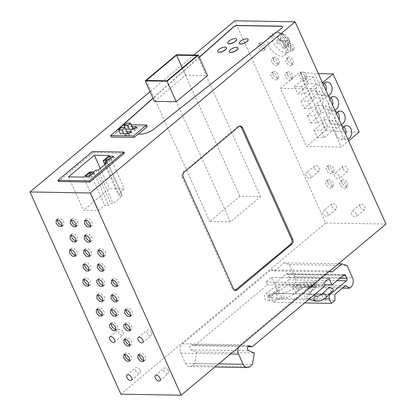 <?xml version="1.0" encoding="UTF-8"?>
<svg xmlns="http://www.w3.org/2000/svg" width="416" height="416" viewBox="0 0 416 416"><rect width="100%" height="100%" fill="white"/><g stroke="black" fill="none" stroke-linecap="round" stroke-linejoin="round"><path stroke-width="0.31" stroke-dasharray="2.08 1.56" d="M281.798 28.033L281.861 28.179A3.416 1.243 -24.2 0 0 282.672 26.738A3.416 1.243 -24.2 0 0 282.63 26.666M199.306 57.325L153.062 98.311M118.342 129.106A10.254 3.728 -24.2 0 0 116.735 132.647L124.405 126.24L123.682 124.644M147.269 126.63L124.405 126.24M138.216 134.196L140.936 134.238A10.254 3.728 -24.2 0 0 153.982 129.236L153.92 129.09M281.861 28.179L153.982 129.236M154.424 101.348L185.687 75.223L207.516 75.598M236.584 39.25A4.836 1.758 -24.2 0 0 233.412 39.016A4.836 1.758 -24.2 0 0 228.946 41.246A4.836 1.758 -24.2 0 0 227.776 43.212M248.134 39.447A4.836 1.758 -24.2 0 0 244.962 39.213A4.836 1.758 -24.2 0 0 240.495 41.444A4.836 1.758 -24.2 0 0 239.325 43.41M238.004 47.918A4.836 1.758 -24.2 0 0 234.827 47.684A4.836 1.758 -24.2 0 0 230.36 49.915A4.836 1.758 -24.2 0 0 229.19 51.875M226.455 47.72A4.836 1.758 -24.2 0 0 223.278 47.486A4.836 1.758 -24.2 0 0 218.811 49.717A4.836 1.758 -24.2 0 0 217.641 51.678M185.687 75.223L176.488 54.751M117.52 129.792A10.254 3.728 -24.2 0 0 116.667 132.506L116.735 132.647M116.667 132.506L111.228 137.046M131.253 124.769L124.868 124.665M230.412 221.853L209.742 221.504L239.928 196.279L260.598 196.633L230.412 221.853L167.014 80.782M197.2 55.562L260.598 196.633M182.286 68.021L239.928 196.279M146.338 80.434L209.742 221.504M294.804 293.68L308.043 293.904A12.886 4.68 -24.2 0 1 309.889 292.1L313.123 289.396A4.207 1.529 -24.2 0 0 312.931 287.134L306.004 287.014A4.207 1.529 -24.2 0 0 300.508 289.182L297.274 291.886A2.564 1.461 -129.9 0 0 297.383 291.808A2.564 1.461 -129.9 0 0 297.471 289.869A2.564 1.461 -129.9 0 0 294.757 287.664A2.564 1.461 -129.9 0 0 294.091 287.872A2.564 1.461 -129.9 0 0 294.003 289.812A2.564 1.461 -129.9 0 0 296.031 291.866A11.045 4.014 155.8 0 1 293.509 293.66C292.916 294.533 293.353 294.538 294.804 293.68A12.886 4.68 -24.2 0 0 297.274 291.886M276.219 287.924A2.564 1.186 54.1 0 1 276.203 286.062A2.564 1.186 54.1 0 1 279.198 288.356A2.564 1.186 54.1 0 1 279.214 290.217A2.564 1.186 54.1 0 1 279.157 290.254L278.086 290.098A2.564 1.186 54.1 0 1 276.219 287.924M329.098 287.217L328.957 289.203A2.564 1.711 -134.6 0 0 331.115 291.132L327.959 294.247C327.683 295.121 328.099 295.126 329.217 294.268L329.254 294.268M314.007 130.166L317.273 137.426L325.359 130.671L322.093 123.406L314.007 130.166L320.939 130.281L332.691 120.463L335.956 127.728L327.59 126.849L325.359 130.671M317.273 137.426L324.204 137.545L320.939 130.281M307.481 115.638L310.747 122.902L318.828 116.142L315.567 108.883L307.481 115.638L314.408 115.752L326.16 105.934L329.425 113.199L321.058 112.32L318.828 116.142M310.747 122.902L317.673 123.016L314.408 115.752M300.95 101.109L304.216 108.373L312.302 101.618L309.036 94.354L300.95 101.109L307.882 101.228L319.634 91.406L322.894 98.67L314.527 97.796L312.302 101.618M304.216 108.373L311.147 108.493L307.882 101.228M301.35 86.7L294.424 86.58L297.69 93.844L304.616 93.964L301.35 86.7L313.102 76.882L304.736 76.003L308.001 83.268L305.77 87.09L297.69 93.844M294.424 86.58L302.51 79.825L305.77 87.09M285.277 41.049L286.582 43.95L283.119 43.893L285.074 48.251L282.766 48.214L280.805 43.852L277.342 43.794L276.037 40.888L279.5 40.95L277.545 36.592L279.854 36.629L281.809 40.986L285.277 41.049L288.376 38.454L285.99 37.497L281.809 40.986M272.553 293.301A3.416 2.522 91 0 0 271.7 298.012L273.66 302.37L277.181 299.426L277.092 293.509L287.872 284.497L291.699 287.295L293.067 286.156A6.838 5.039 91 0 0 294.767 276.739L289.281 264.534L284.086 262.881L274.383 270.988L270.925 269.885L182.525 343.751A6.838 5.039 91 0 0 180.825 353.168L185.396 363.334A6.838 5.039 91 0 0 189.592 366.569A6.838 5.039 91 0 0 192.317 365.544L194.688 363.563L196.596 351.972L191.105 349.825A2.564 1.893 91 0 1 189.769 347.714A2.564 1.893 91 0 1 190.663 345.181A2.564 1.893 91 0 1 191.688 344.796A2.564 1.893 91 0 1 192.187 344.9L194.444 345.779L267.296 284.908L265.99 282.001L271.378 277.498L274.253 283.889L286.109 273.978A1.711 1.258 91 0 1 286.79 273.723A1.711 1.258 91 0 1 287.841 274.534L289.146 277.436A1.711 1.258 91 0 1 288.72 279.791L272.553 293.301L273.629 293.322L278.086 290.098M273.629 293.322C273.177 294.195 273.593 294.2 274.888 293.342L279.157 290.254M329.217 294.268L332.509 291.018L331.115 291.132M308.043 293.904C307.923 294.788 308.355 294.793 309.343 293.93A11.045 4.014 155.8 0 1 311.132 292.12L314.366 289.416A6.048 2.2 -24.2 0 0 314.096 286.161L307.164 286.042A6.048 2.2 -24.2 0 0 299.265 289.162L296.031 291.866M107.687 159.869L105.997 161.283L109.923 161.351L114.234 157.747L111.888 157.706M87.849 176.446L86.159 177.856L90.085 177.923L94.396 174.32L92.056 174.283M98.504 210.517L104.759 205.296L108.685 205.358L110.843 203.559L113.152 203.596L122.205 196.03L119.896 195.993L122.054 194.189L118.123 194.121L124.379 188.9L109.366 188.646L83.491 210.262L98.504 210.517L83.491 177.107M337.35 112.304A6.838 5.039 91 0 0 334.485 111.02A6.838 5.039 91 0 0 331.755 112.05A6.838 5.039 91 0 0 329.498 119.694A6.838 5.039 91 0 0 334.251 124.696A6.838 5.039 91 0 0 336.981 123.672A6.838 5.039 91 0 0 339.175 119.855M343.876 126.833A6.838 5.039 91 0 0 341.011 125.549A6.838 5.039 91 0 0 338.286 126.573A6.838 5.039 91 0 0 336.024 134.217A6.838 5.039 91 0 0 340.782 139.225A6.838 5.039 91 0 0 343.507 138.195A6.838 5.039 91 0 0 345.701 134.384M324.293 83.252A6.838 5.039 91 0 0 321.428 81.968A6.838 5.039 91 0 0 318.698 82.992A6.838 5.039 91 0 0 316.441 90.636A6.838 5.039 91 0 0 321.194 95.644A6.838 5.039 91 0 0 323.924 94.614A6.838 5.039 91 0 0 326.118 90.797M330.819 97.776A6.838 5.039 91 0 0 327.954 96.496A6.838 5.039 91 0 0 325.229 97.521A6.838 5.039 91 0 0 322.967 105.165A6.838 5.039 91 0 0 327.725 110.167A6.838 5.039 91 0 0 330.45 109.143A6.838 5.039 91 0 0 332.644 105.326M324.204 137.545L335.956 127.728M322.093 123.406L324.324 119.584L327.59 126.849M324.324 119.584L332.691 120.463M317.673 123.016L329.425 113.199M315.567 108.883L317.793 105.061L321.058 112.32M317.793 105.061L326.16 105.934M311.147 108.493L322.894 98.67M309.036 94.354L311.267 90.532L314.527 97.796M311.267 90.532L319.634 91.406M302.51 79.825L304.736 76.003M304.616 93.964L316.368 84.146L313.102 76.882M316.368 84.146L308.001 83.268M282.766 48.214L285.865 45.62L284.986 40.362L280.805 43.852M277.342 43.794L280.441 41.205L284.986 40.362M280.441 41.205L279.136 38.298L276.037 40.888M279.5 40.95L283.681 37.456L279.136 38.298M283.681 37.456L280.644 33.998L277.545 36.592M280.644 33.998L282.953 34.039L279.854 36.629M282.953 34.039L285.99 37.497M288.376 38.454L289.682 41.361L286.582 43.95M283.119 43.893L287.295 40.404L289.682 41.361M287.295 40.404L288.174 45.661L285.074 48.251M288.174 45.661L285.865 45.62M267.296 284.908L325.042 285.886M194.444 345.779L247.962 346.689M196.596 351.972L254.348 352.955M194.688 363.563L252.434 364.541M274.383 270.988L332.129 271.97M284.086 262.881L338.416 263.806M289.281 264.534L347.027 265.517M291.699 287.295L342.415 288.158M287.872 284.497L345.618 285.48M277.092 293.509L334.838 294.486M277.181 299.426L334.927 300.404M273.66 302.37L304.689 302.895M274.253 283.889L324.527 284.742M271.378 277.498L329.124 278.476M265.99 282.001L323.736 282.984M109.268 159.895L109.923 161.351M105.342 159.827L105.997 161.283M113.584 156.291L114.234 157.747M89.435 176.472L90.085 177.923M85.509 176.405L86.159 177.856M93.746 172.869L94.396 174.32M68.474 176.852L83.491 210.262M89.742 171.881L104.759 205.296M93.668 171.948L108.685 205.358M95.826 170.144L110.843 203.559M98.134 170.186L113.152 203.596M107.188 162.62L122.205 196.03M105.524 164.013L119.896 195.993M107.037 160.779L122.054 194.189M104.848 164.575L118.123 194.121M109.361 155.485L124.379 188.9M100.266 168.402L109.366 188.646M336.331 113.532A6.838 5.039 91 0 0 335.53 120.791A6.838 5.039 91 0 0 340.028 124.795A6.838 5.039 91 0 0 341.302 124.592M342.862 128.06A6.838 5.039 91 0 0 342.061 135.32A6.838 5.039 91 0 0 346.554 139.324A6.838 5.039 91 0 0 347.833 139.121M323.274 84.479A6.838 5.039 91 0 0 322.473 91.733A6.838 5.039 91 0 0 326.966 95.737A6.838 5.039 91 0 0 328.245 95.54M329.805 99.008A6.838 5.039 91 0 0 329.004 106.262A6.838 5.039 91 0 0 333.497 110.266A6.838 5.039 91 0 0 334.776 110.068M326.066 130.151L340.73 131.685L314.61 73.58L299.952 72.041L326.066 130.151L306.556 146.458L341.203 147.046L348.613 140.852M359.206 132.002L340.73 131.685M318.406 73.642L314.61 73.58M310.669 175.625A3.442 1.96 -129.9 0 0 306.14 172.942A3.442 1.96 -129.9 0 0 306.02 175.547A3.442 1.96 -129.9 0 0 310.554 178.225A3.442 1.96 -129.9 0 0 310.669 175.625M286.588 47.658A4.274 2.434 50.1 0 1 286.738 44.429A4.274 2.434 50.1 0 1 292.365 47.757A4.274 2.434 50.1 0 1 292.219 50.986A4.274 2.434 50.1 0 1 286.588 47.658M339.082 176.108A3.442 1.96 -129.9 0 0 334.552 173.425A3.442 1.96 -129.9 0 0 334.433 176.025A3.442 1.96 -129.9 0 0 338.962 178.708A3.442 1.96 -129.9 0 0 339.082 176.108M356.19 214.167A3.442 1.96 -129.9 0 0 351.655 211.489A3.442 1.96 -129.9 0 0 351.536 214.089A3.442 1.96 -129.9 0 0 356.07 216.767A3.442 1.96 -129.9 0 0 356.19 214.167M325.988 184.418A4.274 2.434 50.1 0 1 326.139 181.189A4.274 2.434 50.1 0 1 331.765 184.517A4.274 2.434 50.1 0 1 331.62 187.746A4.274 2.434 50.1 0 1 325.988 184.418M340.194 184.657A4.274 2.434 50.1 0 1 340.34 181.428A4.274 2.434 50.1 0 1 345.972 184.756A4.274 2.434 50.1 0 1 345.821 187.99A4.274 2.434 50.1 0 1 340.194 184.657M326.565 170.014A4.274 2.434 50.1 0 1 326.711 166.78A4.274 2.434 50.1 0 1 332.337 170.108A4.274 2.434 50.1 0 1 332.192 173.342A4.274 2.434 50.1 0 1 326.565 170.014M271.799 61.823A4.274 2.434 50.1 0 1 271.944 58.594A4.274 2.434 50.1 0 1 277.576 61.922A4.274 2.434 50.1 0 1 277.425 65.151A4.274 2.434 50.1 0 1 271.799 61.823M286.005 62.062A4.274 2.434 50.1 0 1 286.151 58.833A4.274 2.434 50.1 0 1 291.777 62.161A4.274 2.434 50.1 0 1 291.632 65.395A4.274 2.434 50.1 0 1 286.005 62.062M285.444 76.471A4.274 2.434 50.1 0 1 285.589 73.242A4.274 2.434 50.1 0 1 291.216 76.57A4.274 2.434 50.1 0 1 291.07 79.799A4.274 2.434 50.1 0 1 285.444 76.471M271.237 76.232A4.274 2.434 50.1 0 1 271.383 72.998A4.274 2.434 50.1 0 1 277.009 76.326A4.274 2.434 50.1 0 1 276.864 79.56A4.274 2.434 50.1 0 1 271.237 76.232M299.65 76.71A4.274 2.434 50.1 0 1 299.796 73.481A4.274 2.434 50.1 0 1 305.422 76.809A4.274 2.434 50.1 0 1 305.276 80.038A4.274 2.434 50.1 0 1 299.65 76.71M258.18 47.174A4.274 2.434 50.1 0 1 258.326 43.945A4.274 2.434 50.1 0 1 263.952 47.273A4.274 2.434 50.1 0 1 263.806 50.502A4.274 2.434 50.1 0 1 258.18 47.174M327.777 213.684A3.442 1.96 -129.9 0 0 323.248 211.006A3.442 1.96 -129.9 0 0 323.128 213.606A3.442 1.96 -129.9 0 0 327.657 216.289A3.442 1.96 -129.9 0 0 327.777 213.684M286.832 52.53C281.97 52.603 277.644 49.603 273.842 43.529L273.224 42.281A11.965 6.817 50.1 0 1 273.634 33.238A11.965 6.817 50.1 0 1 275.787 32.313L276.442 32.256L283.072 34.767L288.772 41.314L289.396 42.557A11.965 6.817 50.1 0 1 290.451 49.015A11.965 6.817 50.1 0 1 288.98 51.605A11.965 6.817 50.1 0 1 286.832 52.53A13.889 10.78 81.6 0 0 287.648 45.604M235.024 290.441L234.442 290.519L232.346 288.907L182.078 177.044C181.412 175.172 181.693 173.602 182.926 172.338L237.905 126.396L239.845 125.986M123.089 332.368A3.442 1.96 50.1 0 1 122.975 334.968A3.442 1.96 50.1 0 1 118.44 332.285A3.442 1.96 50.1 0 1 118.56 329.685A3.442 1.96 50.1 0 1 123.089 332.368M168.61 370.911A3.442 1.96 50.1 0 1 168.49 373.511A3.442 1.96 50.1 0 1 163.956 370.833A3.442 1.96 50.1 0 1 164.076 368.233A3.442 1.96 50.1 0 1 168.61 370.911M140.197 370.427A3.442 1.96 50.1 0 1 140.078 373.027A3.442 1.96 50.1 0 1 135.548 370.349A3.442 1.96 50.1 0 1 135.663 367.749A3.442 1.96 50.1 0 1 140.197 370.427M62.28 225.488A4.274 2.434 -129.9 0 0 63.45 225.139A4.274 2.434 -129.9 0 0 63.601 221.905A4.274 2.434 -129.9 0 0 57.97 218.577A4.274 2.434 -129.9 0 0 57.418 219.669M75.681 255.304A4.274 2.434 -129.9 0 0 76.851 254.956A4.274 2.434 -129.9 0 0 77.002 251.722A4.274 2.434 -129.9 0 0 71.37 248.394A4.274 2.434 -129.9 0 0 70.819 249.486M76.253 240.9A4.274 2.434 -129.9 0 0 77.428 240.547A4.274 2.434 -129.9 0 0 77.574 237.318A4.274 2.434 -129.9 0 0 71.947 233.99A4.274 2.434 -129.9 0 0 71.391 235.082M76.487 225.727A4.274 2.434 -129.9 0 0 77.657 225.378A4.274 2.434 -129.9 0 0 77.802 222.149A4.274 2.434 -129.9 0 0 72.176 218.821A4.274 2.434 -129.9 0 0 71.625 219.908M90.693 225.971A4.274 2.434 -129.9 0 0 91.863 225.618A4.274 2.434 -129.9 0 0 92.009 222.388A4.274 2.434 -129.9 0 0 86.382 219.06A4.274 2.434 -129.9 0 0 85.831 220.152M90.459 241.14A4.274 2.434 -129.9 0 0 91.634 240.791A4.274 2.434 -129.9 0 0 91.78 237.557A4.274 2.434 -129.9 0 0 86.154 234.229A4.274 2.434 -129.9 0 0 85.597 235.321M129.854 360.168A4.274 2.434 -129.9 0 0 131.03 359.819A4.274 2.434 -129.9 0 0 131.175 356.585A4.274 2.434 -129.9 0 0 125.549 353.257A4.274 2.434 -129.9 0 0 124.992 354.349M144.061 360.407A4.274 2.434 -129.9 0 0 145.236 360.058A4.274 2.434 -129.9 0 0 145.382 356.829A4.274 2.434 -129.9 0 0 139.755 353.501A4.274 2.434 -129.9 0 0 139.199 354.588M130.088 344.999A4.274 2.434 -129.9 0 0 131.258 344.646A4.274 2.434 -129.9 0 0 131.409 341.416A4.274 2.434 -129.9 0 0 125.778 338.088A4.274 2.434 -129.9 0 0 125.226 339.18M130.317 329.831A4.274 2.434 -129.9 0 0 131.492 329.477A4.274 2.434 -129.9 0 0 131.638 326.248A4.274 2.434 -129.9 0 0 126.012 322.92A4.274 2.434 -129.9 0 0 125.455 324.012M116.111 329.586A4.274 2.434 -129.9 0 0 117.286 329.238A4.274 2.434 -129.9 0 0 117.432 326.009A4.274 2.434 -129.9 0 0 111.805 322.681A4.274 2.434 -129.9 0 0 111.254 323.768M130.894 315.422A4.274 2.434 -129.9 0 0 132.064 315.073A4.274 2.434 -129.9 0 0 132.21 311.839A4.274 2.434 -129.9 0 0 126.584 308.511A4.274 2.434 -129.9 0 0 126.032 309.603M89.887 255.544A4.274 2.434 -129.9 0 0 91.057 255.195A4.274 2.434 -129.9 0 0 91.203 251.966A4.274 2.434 -129.9 0 0 85.576 248.638A4.274 2.434 -129.9 0 0 85.025 249.73M104.094 255.788A4.274 2.434 -129.9 0 0 105.264 255.44A4.274 2.434 -129.9 0 0 105.409 252.205A4.274 2.434 -129.9 0 0 99.783 248.877A4.274 2.434 -129.9 0 0 99.232 249.969M103.516 270.192A4.274 2.434 -129.9 0 0 104.692 269.844A4.274 2.434 -129.9 0 0 104.837 266.614A4.274 2.434 -129.9 0 0 99.211 263.286A4.274 2.434 -129.9 0 0 98.654 264.373M89.31 269.953A4.274 2.434 -129.9 0 0 90.485 269.604A4.274 2.434 -129.9 0 0 90.631 266.37A4.274 2.434 -129.9 0 0 85.004 263.042A4.274 2.434 -129.9 0 0 84.453 264.134M116.688 315.182A4.274 2.434 -129.9 0 0 117.858 314.829A4.274 2.434 -129.9 0 0 118.004 311.6A4.274 2.434 -129.9 0 0 112.377 308.272A4.274 2.434 -129.9 0 0 111.826 309.364M117.26 300.773A4.274 2.434 -129.9 0 0 118.435 300.425A4.274 2.434 -129.9 0 0 118.581 297.196A4.274 2.434 -129.9 0 0 112.954 293.862A4.274 2.434 -129.9 0 0 112.398 294.954M117.494 285.605A4.274 2.434 -129.9 0 0 118.664 285.256A4.274 2.434 -129.9 0 0 118.81 282.022A4.274 2.434 -129.9 0 0 113.183 278.694A4.274 2.434 -129.9 0 0 112.632 279.786M103.288 285.366A4.274 2.434 -129.9 0 0 104.458 285.012A4.274 2.434 -129.9 0 0 104.603 281.783A4.274 2.434 -129.9 0 0 98.977 278.455A4.274 2.434 -129.9 0 0 98.426 279.547M89.081 285.121A4.274 2.434 -129.9 0 0 90.251 284.773A4.274 2.434 -129.9 0 0 90.402 281.544A4.274 2.434 -129.9 0 0 84.77 278.21A4.274 2.434 -129.9 0 0 84.219 279.302M102.482 314.938A4.274 2.434 -129.9 0 0 103.652 314.59A4.274 2.434 -129.9 0 0 103.802 311.36A4.274 2.434 -129.9 0 0 98.171 308.032A4.274 2.434 -129.9 0 0 97.62 309.119M103.054 300.534A4.274 2.434 -129.9 0 0 104.229 300.18A4.274 2.434 -129.9 0 0 104.374 296.951A4.274 2.434 -129.9 0 0 98.748 293.623A4.274 2.434 -129.9 0 0 98.192 294.715M151.502 332.847A3.442 1.96 50.1 0 1 151.382 335.452A3.442 1.96 50.1 0 1 146.853 332.769A3.442 1.96 50.1 0 1 146.973 330.169A3.442 1.96 50.1 0 1 151.502 332.847M270.925 269.885L328.671 270.868L240.271 344.734A6.838 5.039 91 0 0 238.456 347.329M329.607 271.164L328.671 270.868M182.525 343.751L240.271 344.734M322.494 82.742L315.089 88.936L341.203 147.046M315.089 88.936L280.441 88.348L306.556 146.458M280.441 88.348L299.952 72.041M314.647 168.34A3.442 1.96 -129.9 0 0 319.176 171.018A3.442 1.96 -129.9 0 0 319.296 168.418A3.442 1.96 -129.9 0 0 314.766 165.74A3.442 1.96 -129.9 0 0 314.647 168.34M288.314 46.218L288.465 42.988L291.34 43.207L294.091 46.316L293.94 49.546L291.065 49.322L288.314 46.218M343.054 168.823A3.442 1.96 -129.9 0 0 347.589 171.501A3.442 1.96 -129.9 0 0 347.708 168.901A3.442 1.96 -129.9 0 0 343.174 166.218A3.442 1.96 -129.9 0 0 343.054 168.823M360.162 206.882A3.442 1.96 -129.9 0 0 364.692 209.565A3.442 1.96 -129.9 0 0 364.811 206.96A3.442 1.96 -129.9 0 0 360.282 204.282A3.442 1.96 -129.9 0 0 360.162 206.882M327.714 182.978L327.86 179.748L330.741 179.967L333.492 183.076L333.341 186.306L330.465 186.082L327.714 182.978M341.921 183.217A4.274 2.434 50.1 0 1 342.066 179.988A4.274 2.434 50.1 0 1 347.693 183.316L347.547 186.545L344.666 186.326L341.921 183.217M328.286 168.568L328.437 165.339L331.313 165.563L334.064 168.667L333.918 171.896L331.037 171.678L328.286 168.568M273.525 60.382L273.671 57.153L276.552 57.372L279.297 60.481L279.152 63.71L276.271 63.487L273.525 60.382M287.732 60.622A4.274 2.434 50.1 0 1 287.877 57.392A4.274 2.434 50.1 0 1 293.504 60.72L293.358 63.95L290.477 63.731L287.732 60.622M287.165 75.031L287.316 71.802L290.191 72.02L292.942 75.13L292.796 78.359L289.916 78.135L287.165 75.031M272.964 74.786L273.109 71.557L275.99 71.781L278.736 74.885L278.59 78.114L275.709 77.896L272.964 74.786M301.371 75.27L301.522 72.041L304.398 72.264L307.148 75.369L306.998 78.598L304.122 78.38L301.371 75.27M259.901 45.734L260.052 42.505L262.928 42.723L265.678 45.833L265.533 49.062L262.652 48.838L259.901 45.734M331.75 206.398A3.442 1.96 -129.9 0 0 336.284 209.082A3.442 1.96 -129.9 0 0 336.398 206.476A3.442 1.96 -129.9 0 0 331.869 203.798A3.442 1.96 -129.9 0 0 331.75 206.398M285.08 46.16A11.965 6.817 50.1 0 1 284.669 55.208A11.965 6.817 50.1 0 1 268.913 45.885A11.965 6.817 50.1 0 1 269.324 36.842A11.965 6.817 50.1 0 1 285.08 46.16M234.832 20.8L325.712 223.023L386.001 224.042M325.712 223.023L120.884 394.176M124.358 153.218L92.945 152.682L92.425 151.523M92.945 152.682L58.448 181.511M193.851 55.042L150.062 91.634M126.266 133.838L124.576 135.252L123.921 133.796M131.347 131.534L131.997 132.985L129.194 135.33L124.576 135.252M131.997 132.985L129.652 132.948M199.238 57.179L152.994 98.166M128.544 133.874L129.194 135.33M126.724 131.456L123.027 131.394L121.332 127.618M123.027 131.394L120.224 133.734M134.02 129.303L134.67 130.754L130.052 130.676L129.397 129.22M136.822 126.958L137.472 128.414L134.67 130.754M132.2 126.88L128.502 126.818L125.7 129.158M128.502 126.818L126.807 123.042M137.472 128.414L135.127 128.372M131.742 129.262L130.052 130.676M270.005 295.012A2.564 1.186 -125.9 0 0 267.535 292.614A2.564 1.186 -125.9 0 0 267.015 292.718A2.564 1.186 -125.9 0 0 267.025 294.58A2.564 1.186 -125.9 0 0 269.495 296.972A2.564 1.186 -125.9 0 0 270.02 296.873A2.564 1.186 -125.9 0 0 270.005 295.012M270.384 296.54A2.564 1.446 81.3 0 0 268.882 295.318A2.564 1.446 81.3 0 0 268.159 299.166L269.662 300.388L270.384 296.54M315.468 301.106L318.219 297.357A2.564 2.205 106.8 0 0 316.95 296.197A2.564 2.205 106.8 0 0 316.919 296.187L316.95 296.197M325.91 297.565A2.564 1.711 45.4 0 1 325.088 297.918A2.564 1.711 45.4 0 1 322.171 295.901A2.564 1.711 45.4 0 1 322.306 293.914M309.119 299.192L307.559 298.724A2.564 2.205 -73.2 0 0 309.967 297.788A2.564 2.205 -73.2 0 0 310.31 294.97L309.036 293.816L306.29 297.565A2.564 2.205 -73.2 0 0 307.559 298.724L304.429 296.171C304.226 292.068 305.396 289.38 307.949 288.106A2.564 1.461 -129.9 0 0 307.866 290.046A2.564 1.461 50.1 0 0 309.889 292.1M281.341 297.144A2.564 1.446 -98.7 0 1 282.069 293.296A2.564 1.446 -98.7 0 1 283.572 294.518A2.564 1.446 -98.7 0 1 282.844 298.366A2.564 1.446 -98.7 0 1 281.341 297.144M314.096 286.161A2.564 1.893 91 0 0 314.215 283.26A2.564 1.893 91 0 0 312.645 282.048L305.713 281.928A2.564 1.893 -89 0 0 304.689 282.313A2.564 1.893 -89 0 0 304.054 285.844A2.564 1.893 91 0 0 305.625 287.061A2.564 1.893 91 0 0 306.004 287.014M299.265 289.162A2.564 1.461 50.1 0 1 297.237 287.108A2.564 1.461 50.1 0 1 297.326 285.168A2.564 1.461 50.1 0 1 300.706 287.17A2.564 1.461 50.1 0 1 300.617 289.104A2.564 1.461 50.1 0 1 300.508 289.182M312.931 287.134A2.564 1.893 -89 0 1 312.556 287.175A2.564 1.893 -89 0 1 310.981 285.964A2.564 1.893 91 0 1 310.965 283.353A2.564 1.893 91 0 1 312.645 282.048C314.642 282.188 315.89 282.896 316.384 284.159C317.226 285.605 316.592 287.331 314.475 289.344A2.564 1.461 50.1 0 1 314.366 289.416M311.132 292.12A2.564 1.461 -129.9 0 0 311.241 292.042A2.564 1.461 -129.9 0 0 311.329 290.108A2.564 1.461 -129.9 0 0 307.949 288.106L311.184 285.407A2.564 1.461 50.1 0 0 311.095 287.347A2.564 1.461 -129.9 0 0 313.123 289.396M276.203 286.062L267.015 292.718C266.058 294.117 264.009 293.431 264.482 298.381C265.964 300.368 267.691 301.038 269.662 300.388L282.844 298.366C288.241 297.378 293.088 295.194 297.383 291.808L300.617 289.104C302.432 287.83 304.101 287.149 305.625 287.061L312.686 287.186L311.704 286.265L311.667 284.918L311.184 285.407A2.564 1.461 50.1 0 1 314.564 287.404A2.564 1.461 50.1 0 1 314.475 289.344L311.241 292.042L309.182 294.471L308.854 293.743L313.83 295.256M279.214 290.217L269.194 297.627L269.157 296.28L268.174 295.36L282.069 293.296C286.52 292.453 290.529 290.644 294.091 287.872L297.326 285.168C299.936 283.145 302.728 282.064 305.713 281.928A2.564 1.893 -89 0 1 307.289 283.145A2.564 1.893 -89 0 1 307.164 286.042M192.187 344.9L248.934 345.862M191.105 349.825L248.851 350.808M192.317 365.544L250.063 366.522M185.396 363.334L218.629 363.901M294.767 276.739L352.513 277.722M293.067 286.156L350.813 287.134M271.7 298.012L324.23 298.901M309.343 293.93L315.297 294.029M322.052 294.143L327.959 294.247M274.888 293.342L293.509 293.66M288.72 279.791L337.095 280.613M289.146 277.436L339.862 278.299M287.841 274.534L343.242 275.475M286.109 273.978L343.855 274.96M180.825 353.168L230.464 354.011M275.787 32.313A13.889 10.78 -98.4 0 1 281.289 33.961M237.905 126.396L239.06 126.417M182.926 172.338L184.08 172.359M182.078 177.044L183.232 177.065M232.346 288.907L233.501 288.922M191.688 344.796L249.434 345.779M189.592 366.569L214.921 367M286.79 273.723L344.536 274.706M334.251 124.696L340.028 124.795M334.485 111.02L340.257 111.119M340.782 139.225L346.554 139.324M341.011 125.549L346.788 125.648M321.428 81.968L327.2 82.066M321.194 95.644L326.966 95.737M327.954 96.496L333.731 96.595M327.725 110.167L333.497 110.266M290.451 49.015A13.889 13.889 0 0 0 276.442 32.256M319.176 171.018L310.554 178.225M314.766 165.74L306.14 172.942M286.738 44.429L288.46 42.988M292.219 50.986L293.94 49.546M347.589 171.501L338.962 178.708M343.174 166.218L334.552 173.425M364.692 209.565L356.07 216.767M360.282 204.282L351.655 211.489M326.139 181.189L327.86 179.748M331.62 187.746L333.341 186.306M340.34 181.428L342.066 179.988M345.821 187.99L347.547 186.545M326.711 166.78L328.437 165.339M332.192 173.342L333.918 171.896M271.944 58.594L273.671 57.153M277.425 65.151L279.152 63.71M286.151 58.833L287.877 57.392M291.632 65.395L293.358 63.95M285.589 73.242L287.316 71.802M291.07 79.799L292.796 78.359M271.383 72.998L273.109 71.557M276.864 79.56L278.59 78.12M299.796 73.481L301.522 72.041M305.276 80.038L307.003 78.598M258.326 43.945L260.052 42.505M263.806 50.502L265.533 49.062M336.284 209.082L327.657 216.289M331.869 203.798L323.248 211.006M284.669 55.208L288.98 51.605M269.324 36.842L273.634 33.238M239.273 125.882L240.427 125.902M234.442 290.519L235.596 290.54M114.348 342.176L122.975 334.968M109.933 336.892L118.56 329.685M155.454 375.435L164.076 368.233M159.864 380.718L168.49 373.511M127.041 374.956L135.663 367.749M131.456 380.234L140.078 373.027M57.97 218.577L56.248 220.017M63.45 225.139L61.729 226.58M71.37 248.394L69.649 249.839M76.851 254.956L75.13 256.396M71.947 233.99L70.221 235.43M77.428 240.547L75.702 241.987M72.176 218.821L70.455 220.262M77.657 225.378L75.93 226.819M86.382 219.06L84.656 220.501M91.863 225.618L90.137 227.063M86.154 234.229L84.427 235.669M91.634 240.791L89.908 242.232M125.549 353.257L123.822 354.697M131.03 359.819L129.303 361.26M139.755 353.501L138.029 354.942M145.236 360.058L143.51 361.499M125.778 338.088L124.056 339.529M131.258 344.646L129.537 346.091M126.012 322.92L124.285 324.36M131.492 329.477L129.766 330.918M111.805 322.681L110.079 324.121M117.286 329.238L115.56 330.678M126.584 308.511L124.857 309.956M132.064 315.073L130.338 316.514M85.576 248.638L83.855 250.078M91.057 255.195L89.336 256.636M99.783 248.877L98.056 250.318M105.264 255.44L103.537 256.88M99.211 263.286L97.484 264.727M104.692 269.844L102.965 271.284M85.004 263.042L83.278 264.482M90.485 269.604L88.759 271.045M112.377 308.272L110.656 309.712M117.858 314.829L116.137 316.274M112.954 293.862L111.228 295.308M118.435 300.425L116.709 301.865M113.183 278.694L111.457 280.134M118.664 285.256L116.938 286.697M98.977 278.455L97.256 279.895M104.458 285.012L102.736 286.452M84.77 278.21L83.049 279.656M90.251 284.773L88.53 286.213M98.171 308.032L96.45 309.473M103.652 314.59L101.93 316.03M98.748 293.623L97.022 295.064M104.229 300.18L102.502 301.626M142.761 342.654L151.382 335.452M138.346 337.376L146.973 330.169"/><path stroke-width="0.62" d="M282.63 26.666A3.416 1.243 -24.2 0 0 281.71 26.338L237.588 25.589A3.416 1.243 -24.2 0 0 233.121 27.347L199.306 57.325M153.062 98.311L118.841 128.638A10.254 3.728 -24.2 0 0 118.342 129.106M138.382 134.051L147.269 126.63L146.552 125.029L131.253 124.769M167.05 81.245L198.312 55.12L207.516 75.598L176.254 101.722L154.424 101.348L145.226 80.87L167.05 81.245L176.254 101.722M227.776 43.212A4.836 1.758 -24.2 0 0 227.802 43.285A4.836 1.758 -24.2 0 0 230.916 43.618A4.836 1.758 -24.2 0 0 235.482 41.361A4.836 1.758 -24.2 0 0 236.626 39.322A4.836 1.758 -24.2 0 0 236.584 39.25M239.325 43.41A4.836 1.758 -24.2 0 0 239.351 43.482A4.836 1.758 -24.2 0 0 242.466 43.81A4.836 1.758 -24.2 0 0 247.031 41.558A4.836 1.758 -24.2 0 0 248.175 39.52A4.836 1.758 -24.2 0 0 248.134 39.447M229.19 51.875A4.836 1.758 -24.2 0 0 229.221 51.948A4.836 1.758 -24.2 0 0 232.331 52.281A4.836 1.758 -24.2 0 0 236.896 50.024A4.836 1.758 -24.2 0 0 238.04 47.986A4.836 1.758 -24.2 0 0 238.004 47.918M217.641 51.678A4.836 1.758 -24.2 0 0 217.672 51.756A4.836 1.758 -24.2 0 0 220.782 52.083A4.836 1.758 -24.2 0 0 225.347 49.826A4.836 1.758 -24.2 0 0 226.491 47.788A4.836 1.758 -24.2 0 0 226.455 47.72M198.312 55.12L176.488 54.751L145.226 80.87M133.442 135.985L134.098 137.436L111.228 137.046L110.578 135.595L133.442 135.985L146.552 125.029M124.868 124.665L123.682 124.644L110.578 135.595M134.098 137.436L138.148 134.051L140.868 134.098A10.254 3.728 -24.2 0 0 153.92 129.09L281.798 28.033A3.416 1.243 -24.2 0 0 282.604 26.593A3.416 1.243 -24.2 0 0 281.642 26.192L237.526 25.444A3.416 1.243 -24.2 0 0 233.059 27.206L199.238 57.179M176.524 55.208L197.2 55.562L167.014 80.782L146.338 80.434L176.524 55.208L182.286 68.021M332.509 291.018A2.564 1.711 -134.6 0 0 332.696 290.867A2.564 1.711 -134.6 0 0 332.836 288.886L329.098 287.217L322.306 293.914A2.564 1.711 45.4 0 1 323.133 293.561A2.564 1.711 45.4 0 1 326.05 295.578A2.564 1.711 45.4 0 1 325.91 297.565C322.8 300.368 319.316 301.548 315.468 301.106L309.119 299.192M111.888 157.706L110.308 157.68L107.687 159.869M92.056 174.283L90.47 174.252L87.849 176.446M339.175 119.855A6.838 5.039 91 0 0 337.35 112.304M345.701 134.384A6.838 5.039 91 0 0 343.876 126.833M326.118 90.797A6.838 5.039 91 0 0 324.293 83.252M332.644 105.326A6.838 5.039 91 0 0 330.819 97.776M247.962 346.689L252.19 346.762L325.042 285.886L323.736 282.984L329.124 278.476L331.999 284.872L343.855 274.96A1.711 1.258 91 0 1 344.536 274.706A1.711 1.258 91 0 1 345.587 275.512L346.892 278.418A1.711 1.258 91 0 1 346.466 280.774L330.299 294.284A3.416 2.522 91 0 0 329.446 298.99L331.406 303.347L334.927 300.404L334.838 294.486L345.618 285.48L349.445 288.278L350.813 287.134A6.838 5.039 91 0 0 352.513 277.722L347.027 265.517L341.832 263.864L332.129 271.97L329.607 271.164M248.934 345.862L252.19 346.762M249.933 345.878A2.564 1.893 91 0 0 249.434 345.779A2.564 1.893 91 0 0 248.414 346.164A2.564 1.893 91 0 0 247.515 348.696A2.564 1.893 91 0 0 248.851 350.808L254.348 352.955L252.434 364.541L250.063 366.522A6.838 5.039 91 0 1 247.338 367.552A6.838 5.039 91 0 1 243.142 364.317L238.571 354.146A6.838 5.039 91 0 1 238.456 347.329M338.416 263.806L341.832 263.864M342.415 288.158L349.445 288.278M304.689 302.895L331.406 303.347M324.527 284.742L331.999 284.872M109.652 156.229L105.342 159.827L109.268 159.895L113.584 156.291L109.652 156.229L110.308 157.68M89.82 172.801L85.509 176.405L89.435 176.472L93.746 172.869L89.82 172.801L90.47 174.252M104.879 162.578L107.037 160.779L103.111 160.711L109.361 155.485L94.349 155.23L68.474 176.852L83.491 177.107L89.742 171.881L93.668 171.948L95.826 170.144L98.134 170.186L107.188 162.62L104.879 162.578L105.524 164.013M103.111 160.711L104.848 164.575M94.349 155.23L100.266 168.402M341.302 124.592A6.838 5.039 91 0 0 342.753 123.77A6.838 5.039 91 0 0 345.015 116.126A6.838 5.039 91 0 0 340.257 111.119A6.838 5.039 91 0 0 337.532 112.148A6.838 5.039 91 0 0 336.331 113.532M347.833 139.121A6.838 5.039 91 0 0 349.284 138.294A6.838 5.039 91 0 0 351.541 130.65A6.838 5.039 91 0 0 346.788 125.648A6.838 5.039 91 0 0 344.058 126.672A6.838 5.039 91 0 0 342.862 128.06M328.245 95.54A6.838 5.039 91 0 0 329.696 94.713A6.838 5.039 91 0 0 331.958 87.069A6.838 5.039 91 0 0 327.2 82.066A6.838 5.039 91 0 0 324.475 83.091A6.838 5.039 91 0 0 323.274 84.479M334.776 110.068A6.838 5.039 91 0 0 336.227 109.242A6.838 5.039 91 0 0 338.484 101.598A6.838 5.039 91 0 0 333.731 96.595A6.838 5.039 91 0 0 331.001 97.62A6.838 5.039 91 0 0 329.805 99.008M348.613 140.852L359.206 132.002L333.091 73.892L318.406 73.642M239.845 125.986L241.368 127.499L291.642 239.361C292.308 241.233 292.022 242.798 290.789 244.067L235.024 290.441M57.418 219.669A4.274 2.434 -129.9 0 0 57.824 221.811A4.274 2.434 -129.9 0 0 62.28 225.488M70.819 249.486A4.274 2.434 -129.9 0 0 71.224 251.628A4.274 2.434 -129.9 0 0 75.681 255.304M71.391 235.082A4.274 2.434 -129.9 0 0 71.802 237.219A4.274 2.434 -129.9 0 0 76.253 240.9M71.625 219.908A4.274 2.434 -129.9 0 0 72.03 222.05A4.274 2.434 -129.9 0 0 76.487 225.727M85.831 220.152A4.274 2.434 -129.9 0 0 86.237 222.29A4.274 2.434 -129.9 0 0 90.693 225.971M85.597 235.321A4.274 2.434 -129.9 0 0 86.003 237.463A4.274 2.434 -129.9 0 0 90.459 241.14M124.992 354.349A4.274 2.434 -129.9 0 0 125.403 356.491A4.274 2.434 -129.9 0 0 129.854 360.168M139.199 354.588A4.274 2.434 -129.9 0 0 139.604 356.73A4.274 2.434 -129.9 0 0 144.061 360.407M125.226 339.18A4.274 2.434 -129.9 0 0 125.632 341.318A4.274 2.434 -129.9 0 0 130.088 344.999M125.455 324.012A4.274 2.434 -129.9 0 0 125.861 326.149A4.274 2.434 -129.9 0 0 130.317 329.831M111.254 323.768A4.274 2.434 -129.9 0 0 111.66 325.91A4.274 2.434 -129.9 0 0 116.111 329.586M126.032 309.603A4.274 2.434 -129.9 0 0 126.438 311.745A4.274 2.434 -129.9 0 0 130.894 315.422M85.025 249.73A4.274 2.434 -129.9 0 0 85.431 251.867A4.274 2.434 -129.9 0 0 89.887 255.544M99.232 249.969A4.274 2.434 -129.9 0 0 99.637 252.106A4.274 2.434 -129.9 0 0 104.094 255.788M98.654 264.373A4.274 2.434 -129.9 0 0 99.06 266.516A4.274 2.434 -129.9 0 0 103.516 270.192M84.453 264.134A4.274 2.434 -129.9 0 0 84.859 266.276A4.274 2.434 -129.9 0 0 89.31 269.953M111.826 309.364A4.274 2.434 -129.9 0 0 112.232 311.501A4.274 2.434 -129.9 0 0 116.688 315.182M112.398 294.954A4.274 2.434 -129.9 0 0 112.804 297.097A4.274 2.434 -129.9 0 0 117.26 300.773M112.632 279.786A4.274 2.434 -129.9 0 0 113.038 281.928A4.274 2.434 -129.9 0 0 117.494 285.605M98.426 279.547A4.274 2.434 -129.9 0 0 98.831 281.684A4.274 2.434 -129.9 0 0 103.288 285.366M84.219 279.302A4.274 2.434 -129.9 0 0 84.625 281.445A4.274 2.434 -129.9 0 0 89.081 285.121M97.62 309.119A4.274 2.434 -129.9 0 0 98.025 311.262A4.274 2.434 -129.9 0 0 102.482 314.938M98.192 294.715A4.274 2.434 -129.9 0 0 98.602 296.852A4.274 2.434 -129.9 0 0 103.054 300.534M89.341 180.882L123.838 152.053L92.425 151.523L57.928 180.346L89.341 180.882L89.861 182.042L124.358 153.218L123.838 152.053M333.091 73.892L322.494 82.742M292.796 239.377C293.462 241.254 293.176 242.819 291.944 244.088L236.964 290.03L235.596 290.54L233.501 288.922L183.232 177.065C182.567 175.193 182.848 173.623 184.08 172.359L239.06 126.417L240.427 125.902L242.523 127.52L292.796 239.377L291.642 239.361M114.468 339.57A3.442 1.96 50.1 0 1 114.348 342.176A3.442 1.96 50.1 0 1 109.819 339.492A3.442 1.96 50.1 0 1 109.933 336.892A3.442 1.96 50.1 0 1 114.468 339.57M155.334 378.04A3.442 1.96 50.1 0 1 155.454 375.435A3.442 1.96 50.1 0 1 159.983 378.118A3.442 1.96 50.1 0 1 159.864 380.718A3.442 1.96 50.1 0 1 155.334 378.04M126.922 377.556A3.442 1.96 50.1 0 1 127.041 374.956A3.442 1.96 50.1 0 1 131.57 377.634A3.442 1.96 50.1 0 1 131.456 380.234A3.442 1.96 50.1 0 1 126.922 377.556M61.875 223.35L59.124 220.241L56.248 220.022L56.098 223.252L58.848 226.356L61.729 226.58L61.875 223.35M75.275 253.167L72.524 250.058L69.649 249.839L69.498 253.068L72.249 256.173L75.13 256.396L75.275 253.167M75.847 238.758L73.102 235.654L70.221 235.43L70.075 238.659L72.821 241.769L75.702 241.987L75.847 238.758M76.081 223.59L73.33 220.485L70.455 220.262L70.304 223.491L73.055 226.595L75.93 226.819L76.081 223.59M90.288 223.829L87.537 220.724L84.656 220.501L84.51 223.73L87.261 226.84L90.137 227.058L90.288 223.829M90.054 239.002L87.308 235.893L84.427 235.674L84.282 238.904L87.027 242.008L89.908 242.232L90.054 239.002M129.449 358.03L126.703 354.921L123.822 354.702L123.677 357.932L126.422 361.036L129.303 361.26L129.449 358.03M143.655 358.27L140.91 355.165L138.029 354.942L137.883 358.171L140.629 361.275L143.51 361.499L143.655 358.27M129.683 342.857L126.932 339.752L124.056 339.529L123.906 342.763L126.656 345.868L129.532 346.091L129.683 342.857M129.912 327.688A4.274 2.434 -129.9 0 0 124.285 324.36A4.274 2.434 -129.9 0 0 124.14 327.59L126.885 330.699L129.766 330.918L129.912 327.688M115.705 327.449A4.274 2.434 -129.9 0 0 110.079 324.121A4.274 2.434 -129.9 0 0 109.933 327.35L112.679 330.455L115.56 330.678L115.705 327.449M130.489 313.284L127.738 310.175L124.857 309.956L124.712 313.186L127.462 316.29L130.338 316.514L130.489 313.284M89.482 253.406L86.731 250.302L83.855 250.078L83.704 253.308L86.455 256.417L89.331 256.636L89.482 253.406M103.688 253.646L100.937 250.541L98.056 250.318L97.911 253.552L100.662 256.656L103.537 256.88L103.688 253.646M103.111 268.055L100.365 264.95L97.484 264.727L97.339 267.956L100.084 271.06L102.965 271.284L103.111 268.055M88.904 267.816L86.159 264.706L83.278 264.488L83.132 267.717L85.878 270.821L88.759 271.045L88.904 267.816M116.282 313.04L113.532 309.936L110.656 309.712L110.505 312.941L113.256 316.051L116.132 316.269L116.282 313.04M116.854 298.636L114.109 295.526L111.228 295.308L111.082 298.537L113.828 301.642L116.709 301.865L116.854 298.636M117.088 283.468L114.338 280.358L111.457 280.14L111.311 283.369L114.062 286.473L116.938 286.697L117.088 283.468M102.882 283.223A4.274 2.434 -129.9 0 0 97.256 279.895A4.274 2.434 -129.9 0 0 97.105 283.124L99.856 286.234L102.731 286.452L102.882 283.223M88.676 282.984L85.925 279.874L83.049 279.656L82.898 282.885L85.649 285.99L88.53 286.213L88.676 282.984M102.076 312.801L99.325 309.691L96.45 309.473L96.299 312.702L99.05 315.806L101.93 316.03L102.076 312.801M102.648 298.392L99.902 295.287L97.022 295.064L96.876 298.293L99.622 301.402L102.502 301.621L102.648 298.392M142.875 340.054A3.442 1.96 50.1 0 1 142.761 342.654A3.442 1.96 50.1 0 1 138.226 339.976A3.442 1.96 50.1 0 1 138.346 337.376A3.442 1.96 50.1 0 1 142.875 340.054M295.116 21.824L90.288 192.977L181.168 395.2L386.001 224.042L295.116 21.824L234.832 20.8L193.851 55.042M181.168 395.2L120.884 394.176L29.999 191.958L90.288 192.977M89.861 182.042L58.448 181.511L57.928 180.346M150.062 91.634L29.999 191.958M125.029 127.681L122.226 130.021L118.529 129.958L121.332 127.618L125.029 127.681L127.379 132.907L126.266 133.838M126.724 131.456L131.347 131.534L128.544 133.874L123.921 133.796L122.226 130.021M129.652 132.948L127.379 132.907M152.994 98.166L118.778 128.492A10.254 3.728 -24.2 0 0 117.52 129.792M123.921 133.796L120.224 133.734L118.529 129.958M135.127 128.372L132.855 128.331L132.2 126.88L136.822 126.958L134.02 129.303L125.7 129.158L124.004 125.382L126.807 123.042L130.504 123.105L127.702 125.445L124.004 125.382M129.397 129.22L127.702 125.445M132.855 128.331L131.742 129.262M132.2 126.88L130.504 123.105M228.883 41.106A4.836 1.758 -24.2 0 0 227.739 43.139A4.836 1.758 -24.2 0 0 230.849 43.472A4.836 1.758 -24.2 0 0 235.414 41.215A4.836 1.758 -24.2 0 0 236.558 39.177A4.836 1.758 -24.2 0 0 233.444 38.849A4.836 1.758 -24.2 0 0 228.883 41.106M240.432 41.298A4.836 1.758 -24.2 0 0 239.288 43.337A4.836 1.758 -24.2 0 0 242.398 43.664A4.836 1.758 -24.2 0 0 246.964 41.413A4.836 1.758 -24.2 0 0 248.108 39.374A4.836 1.758 -24.2 0 0 244.993 39.042A4.836 1.758 -24.2 0 0 240.432 41.298M230.298 49.769A4.836 1.758 -24.2 0 0 229.154 51.808A4.836 1.758 -24.2 0 0 232.268 52.135A4.836 1.758 -24.2 0 0 236.829 49.878A4.836 1.758 -24.2 0 0 237.973 47.84A4.836 1.758 -24.2 0 0 234.863 47.512A4.836 1.758 -24.2 0 0 230.298 49.769M218.748 49.572A4.836 1.758 -24.2 0 0 217.604 51.61A4.836 1.758 -24.2 0 0 220.719 51.938A4.836 1.758 -24.2 0 0 225.28 49.681A4.836 1.758 -24.2 0 0 226.424 47.642A4.836 1.758 -24.2 0 0 223.314 47.315A4.836 1.758 -24.2 0 0 218.748 49.572M316.95 296.197L316.909 296.187A2.564 2.205 106.8 0 0 314.527 297.144A2.564 2.205 106.8 0 0 314.2 299.952L315.468 301.106M218.629 363.901L243.142 364.317M324.23 298.901L329.446 298.99M315.297 294.029L322.052 294.143M329.254 294.268L330.299 294.284M337.095 280.613L346.466 280.774M339.862 278.299L346.892 278.418M343.242 275.475L345.587 275.512M230.464 354.011L238.571 354.146M290.789 244.067L291.944 244.088M241.368 127.499L242.523 127.52M235.81 290.009L236.964 290.03M313.83 295.256L316.919 296.187C318.854 296.031 320.653 295.272 322.306 293.914M332.696 290.867L325.91 297.565M214.921 367L247.338 367.552"/></g></svg>
